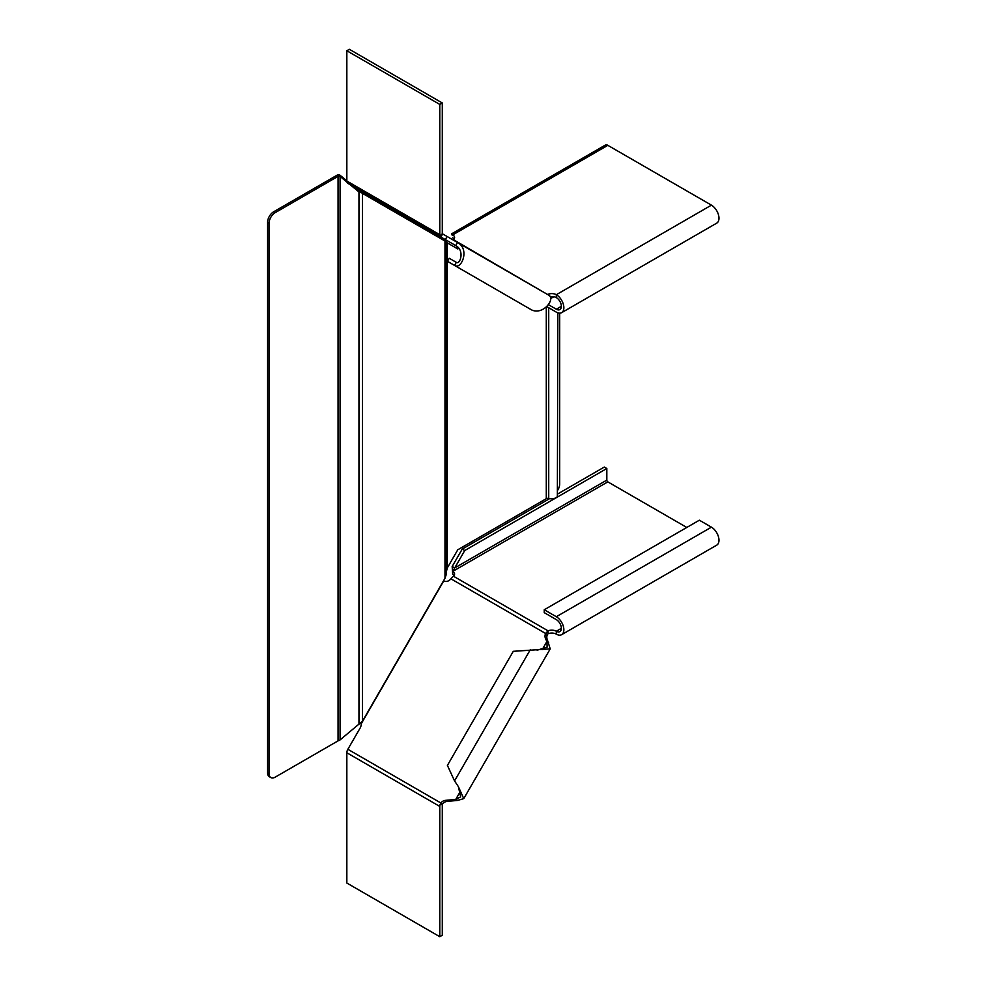 <?xml version="1.0" encoding="UTF-8"?>
<svg xmlns="http://www.w3.org/2000/svg" width="986" height="986" viewBox="0 0 986 986"><rect width="100%" height="100%" fill="white"/><g stroke="black" fill="none" stroke-linecap="round" stroke-linejoin="round"><path stroke-width="1.48" d="M269.104 223.132A8.541 4.93 -60 0 1 275.143 212.68L273.627 211.805A8.541 4.93 120 0 0 267.6 222.257L269.104 223.132L269.104 773.69A8.541 4.93 120 0 0 270.879 777.597A8.541 4.93 120 0 0 275.143 777.178L338.062 740.856A2.847 1.639 0 0 1 339.467 740.412L362.491 721.16L444.982 578.289L446.436 573.938L446.436 241.299L444.008 240.461M362.491 721.16L362.491 193.392L444.982 241.015L444.982 578.289M446.436 241.299L444.982 241.015M446.436 241.73L447.274 242.876L447.274 567.973L446.436 571.449M447.274 567.973L457.775 549.781L546.293 498.669A2.132 1.232 180 0 1 548.721 498.435A6.397 3.697 -0 0 0 557.361 496.562L557.879 312.845M557.879 489.98A8.541 4.93 120 0 0 559.691 483.966L559.691 313.154M456.271 248.065L457.824 247.166M447.274 242.876L457.775 248.94L458.847 248.324M349.747 184.394L358.966 191.925L361.517 192.837M362.491 193.392L354.898 187.365M340.084 739.734L340.084 175.274L346.838 180.783M275.143 212.68L338.062 176.346A2.847 1.639 0 0 1 339.467 175.902L346.998 182.151M340.084 175.274L339.011 174.707A4.979 2.872 -0 0 0 336.559 175.483L273.627 211.805M267.6 222.257L267.6 772.827L269.104 773.69M270.879 777.597L269.363 776.734A8.541 4.93 -60 0 1 267.6 772.827M358.966 724.316L358.966 190.692M339.467 175.902L339.011 174.707M544.247 609.755L556.326 616.718A10.673 6.162 60 0 1 563.289 626.122A10.673 6.162 60 0 1 561.65 634.664L716.773 545.122A10.673 6.162 -120 0 0 718.4 536.569A10.673 6.162 -120 0 0 711.436 527.165L699.357 520.201L544.247 609.755L544.247 612.651L556.326 619.627A7.112 4.104 60 0 1 560.972 625.888A7.112 4.104 60 0 1 559.875 631.595A7.112 4.104 60 0 1 556.326 631.237A6.397 3.697 0 0 0 548.068 630.843L545.578 633.468L547.366 634.503A6.397 5.226 -60 0 0 547.316 639.655L550.213 648.874L513.287 651.315L447.41 765.419L454.546 780.924L458.367 786.618L460.684 796.848L455.729 799.412L445.327 800.373A6.397 5.226 -60 0 0 440.878 802.986L440.052 804.712L442.369 804.477A1.417 0.826 120 0 0 442.295 804.97L442.295 935.246L439.781 936.7L346.838 883.037L346.838 752.762A4.979 2.872 -60 0 1 347.861 749.286L360.149 728.025A6.397 5.226 -60 0 0 361.147 723.958L361.27 722.578M458.367 786.618L463.753 798.635L457.516 800.435L447.102 801.396A6.397 5.226 -60 0 0 442.652 804.009L347.861 749.286M443.552 580.742L443.762 580.865A6.397 5.226 -60 0 0 450.91 578.807L545.578 633.468A6.397 5.226 -60 0 0 545.541 638.632L546.885 641.541L548.66 642.564M457.516 800.435L455.729 799.412L460.413 791.29M542.189 649.651L546.885 641.541L547.144 647.099L537.124 650.218M454.078 575.479A6.397 3.697 0 0 0 452.71 574.32L452.71 571.424L464.739 550.533L606.821 468.51L604.307 467.056L557.879 493.863M606.821 468.51L606.821 480.12A1.417 0.826 -120 0 0 607.82 481.871L686.786 527.461M464.739 550.533L462.224 549.079L549.621 498.633M606.821 480.12L454.682 567.961L452.167 566.506L462.224 549.079M561.65 634.664A10.673 6.162 60 0 1 556.326 634.146A6.397 3.697 0 0 0 548.068 633.751L547.366 634.503M452.71 572.447L453.079 570.66M452.71 574.32L452.167 566.506M450.91 578.807L453.4 576.181A6.397 3.697 0 0 0 454.583 574.037A6.397 3.697 0 0 0 452.71 571.424L607.82 481.871M453.4 576.181L548.068 630.843L548.068 633.751M440.052 804.712A4.979 2.872 120 0 0 439.781 806.425L439.781 936.7M456.321 262.35C460.031 265 465.01 250.432 455.729 245.588L457.516 242.507L548.66 295.134C556.153 298.696 542.251 316.839 530.283 309.16L447.41 261.315L449.185 258.233L456.321 262.35L454.546 265.431C461.386 270.139 470.137 249.039 457.516 242.507L442.652 233.929L440.878 237.01L440.052 236.098L442.369 233.645A1.417 0.826 -60 0 1 442.295 233.238L442.295 102.963L439.781 104.417L346.838 50.754L349.352 49.3L442.295 102.963M360.149 190.397L361.295 191.469L361.381 190.631M455.729 245.588L347.861 183.31A4.979 2.872 120 0 1 346.838 181.03L346.838 50.754M442.048 239.327A1.417 1.159 120 0 1 443.762 238.674L361.147 190.976L443.762 238.674M359.52 190.039L359.175 190.902M361.221 191.037L361.566 192.862M550.533 298.622L553.836 296.724M548.512 304.723L556.326 309.222A7.112 4.104 -120 0 0 559.875 309.579A7.112 4.104 -120 0 0 560.972 303.873A7.112 4.104 -120 0 0 556.326 297.612A6.397 3.697 -0 0 0 550.052 296.663M546.848 306.658L556.326 312.131A10.673 6.162 -120 0 0 561.65 312.661A10.673 6.162 -120 0 0 563.289 304.107A10.673 6.162 -120 0 0 556.326 294.703A6.397 3.697 -0 0 0 548.068 294.309L547.366 294.383M452.537 235.42L452.167 235.198C451.378 233.423 451.563 233.325 452.71 234.89C451.563 233.325 451.378 233.423 452.167 235.198M451.711 233.781L605.33 145.09A4.979 2.872 60 0 1 607.82 145.336L711.436 205.15A10.673 6.162 60 0 1 718.4 214.554A10.673 6.162 60 0 1 716.773 223.107L561.65 312.661M452.685 239.721L453.4 239.647A6.397 3.697 -0 0 0 454.583 237.503A6.397 3.697 -0 0 0 452.71 234.89L452.71 235.309M454.078 238.957A6.397 3.697 -0 0 0 452.71 237.786M548.068 294.789L453.4 239.647M440.052 236.098A4.979 2.872 -60 0 1 439.781 234.693L439.781 104.417M548.721 498.435L548.721 307.743M546.293 498.669L546.293 307.176M338.062 740.856L338.062 176.346M361.147 723.958L443.762 580.865M447.102 801.396L445.327 800.373M545.541 638.632L547.316 639.655M454.546 780.924L530.283 649.749M556.326 616.718L711.436 527.165M561.354 628.328L556.326 631.237L556.326 634.146M439.781 806.425L346.838 752.762M457.516 242.507L548.66 295.134M440.878 237.01L347.861 183.31M447.102 236.492L445.327 239.573M556.326 309.222L561.354 306.326M556.326 297.612L556.326 294.703L711.436 205.15M452.71 234.89L607.82 145.336M439.781 234.693L346.838 181.03M550.225 648.874L463.765 798.635"/></g></svg>
